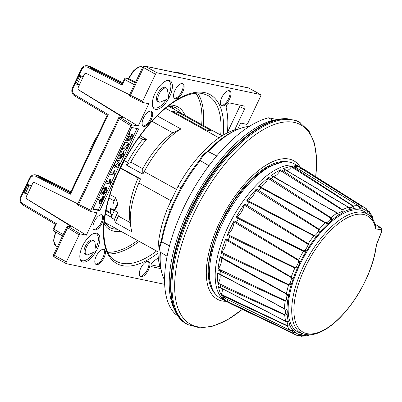 <?xml version="1.0" encoding="UTF-8"?>
<svg xmlns="http://www.w3.org/2000/svg" width="402" height="402" viewBox="0 0 402 402"><rect width="100%" height="100%" fill="white"/><g stroke="black" fill="none" stroke-linecap="round" stroke-linejoin="round"><path stroke-width="0.6" d="M168.488 98.596L160.86 101.892A7.909 3.548 -61.1 0 1 158.785 101.967A7.909 3.548 -61.1 0 1 159.504 93.329A7.909 3.548 -61.1 0 1 166.433 88.123A7.909 3.548 -61.1 0 1 167.478 89.922L168.745 98.133L168.488 98.596L168.745 98.133M158.785 101.967L157.594 101.309A7.909 3.548 -61.1 0 1 158.313 92.671A7.909 3.548 -61.1 0 1 165.247 87.465L166.433 88.123M152.579 106.033A15.206 6.824 118.9 0 0 165.328 100.952A15.206 6.824 118.9 0 0 166.282 99.55M168.378 95.756A15.206 6.824 118.9 0 0 166.579 80.707M95.977 251.305L88.345 254.602A7.909 3.548 -61.1 0 1 86.269 254.677A7.909 3.548 -61.1 0 1 86.993 246.039A7.909 3.548 -61.1 0 1 93.922 240.833A7.909 3.548 -61.1 0 1 94.962 242.632L96.229 250.848L95.977 251.305L96.229 250.848M86.269 254.677L85.083 254.019A7.909 3.548 -61.1 0 1 85.802 245.381A7.909 3.548 -61.1 0 1 92.731 240.175L93.922 240.833M80.068 258.742A15.206 6.824 118.9 0 0 92.817 253.662A15.206 6.824 118.9 0 0 93.766 252.26M95.862 248.466A15.206 6.824 118.9 0 0 94.068 233.421M173.624 257.883A110.711 49.662 -61.1 0 1 235.567 145.831M273.938 120.61L272.646 120.339A113.751 51.024 118.9 0 0 191.171 204.754A113.751 51.024 118.9 0 0 175.619 311.696M277.551 119.66L268.616 117.781A113.193 50.778 -61.1 0 0 183.568 207.869A113.193 50.778 -61.1 0 0 175.388 314.123L177.97 315.766M161.75 241.808L161.343 240.828A89.721 40.25 -61.1 0 1 199.538 160.398A9.944 4.462 -61.1 0 1 206.382 152.378L208.176 151.574A11.769 5.276 118.9 0 0 200.296 160.589M161.73 241.808A11.769 5.276 118.9 0 0 159.83 250.491L159.549 248.542A9.944 4.462 -61.1 0 1 161.343 240.828M159.83 250.491A11.769 5.276 118.9 0 0 160.398 252.245L167.091 256.18M208.934 165.76L200.312 160.579M200.322 160.599A91.545 41.064 118.9 0 0 161.745 241.823M169.488 245.833L161.74 241.863M249.461 126.369A91.545 41.064 118.9 0 0 237.487 129.565A91.545 41.064 118.9 0 0 208.251 151.549M208.226 151.579L216.763 155.936M272.646 120.339L268.616 117.781M160.418 252.265A91.545 41.064 118.9 0 0 160.87 268.159A91.545 41.064 118.9 0 0 164.539 279.998M160.564 266.189A89.721 40.25 -61.1 0 1 160.061 251.501M206.683 152.242A89.721 40.25 -61.1 0 1 235.652 130.354L237.487 129.565M200.281 160.634L199.538 160.398M74.576 95.837A1.216 0.553 -59.3 0 1 74.491 95.802A1.216 0.553 -59.3 0 1 74.556 94.636L108.249 114.625L107.264 115.168L70.375 192.849L70.466 194.196L35.793 176.272A1.216 0.558 -62.7 0 1 36.848 175.287L70.466 192.669M90.465 66.621A1.216 0.452 116.6 0 0 90.42 66.586A1.216 0.452 116.6 0 0 90.37 66.571L87.43 65.777L122.258 83.586M124.308 79.269C124.695 78.395 125.323 78.008 126.193 78.114A1.216 1.075 101.9 0 1 126.444 78.204L124.846 79.671L124.308 79.269L122.173 83.772L122.258 85.118L87.586 67.194A1.216 0.558 -62.7 0 1 88.641 66.209L90.37 66.571L122.66 82.747L89.676 66.285M23.834 191.643L21.145 197.312C20.13 200.02 20.668 202.156 22.763 203.719L56.456 223.703L55.471 224.246L53.33 228.748C52.903 229.698 53.064 230.421 53.803 230.914M70.863 191.824L38.572 175.649A1.216 0.452 -63.4 0 1 38.627 175.669A1.216 0.452 -63.4 0 1 38.667 175.699M56.456 223.703L53.868 229.15L53.33 228.748M82.998 262.079A16.12 7.231 118.9 0 0 96.706 250.15A16.12 7.231 118.9 0 0 97.656 233.517A16.12 7.231 118.9 0 0 83.531 244.125A16.12 7.231 118.9 0 0 82.058 261.732A16.12 7.231 118.9 0 0 82.998 262.079M155.509 109.364A16.12 7.231 118.9 0 0 169.217 97.44A16.12 7.231 118.9 0 0 170.172 80.807A16.12 7.231 118.9 0 0 156.041 91.415A16.12 7.231 118.9 0 0 154.574 109.022A16.12 7.231 118.9 0 0 155.509 109.364M78.199 89.656L77.953 88.093L78.199 89.656L122.61 117.173L122.977 117.625L119.113 116.846L132.037 124.826L130.967 125.801L90.827 210.336L90.802 211.522L96.972 212.829L86.355 235.19L80.244 233.904L79.169 234.879L66.35 261.878A1.824 0.819 118.9 0 0 66.3 263.647A1.824 0.819 118.9 0 0 66.405 263.687L164.634 284.34M79.169 234.879L67.561 227.708L67.315 225.924L71.184 226.703L70.812 226.251L26.406 198.734L26.019 197.141L26.567 198.769L86.355 235.19M109.661 225.07A67.893 30.457 -61.1 0 1 106.972 224.738A67.893 30.457 -61.1 0 1 105.962 224.487M171.297 106.294A67.893 30.457 -61.1 0 1 173.759 109.118M63.199 234.562L53.868 229.15L53.803 230.909L62.526 235.974M33.698 174.85L35.637 174.855L38.572 175.649L37.316 175.212M103.711 249.335A8.517 3.819 -61.1 0 1 102.5 258.3A8.517 3.819 -61.1 0 1 95.555 264.089M148.212 261.395A8.517 3.819 -61.1 0 1 147.001 270.355A8.517 3.819 -61.1 0 1 140.057 276.149M140.986 276.666A8.517 3.819 118.9 0 0 148.227 270.37A8.517 3.819 118.9 0 0 148.73 261.581A8.517 3.819 118.9 0 0 141.268 267.184A8.517 3.819 118.9 0 0 140.489 276.486A8.517 3.819 118.9 0 0 140.986 276.666M229.271 90.686A8.517 3.819 -61.1 0 1 228.06 99.646A8.517 3.819 -61.1 0 1 221.115 105.44M101.801 214.743A8.517 3.819 -61.1 0 1 100.59 223.708A8.517 3.819 -61.1 0 1 93.646 229.497M151.006 111.118A8.517 3.819 -61.1 0 1 149.795 120.082A8.517 3.819 -61.1 0 1 142.851 125.871M143.78 126.394A8.517 3.819 118.9 0 0 151.021 120.092A8.517 3.819 118.9 0 0 151.524 111.309A8.517 3.819 118.9 0 0 144.062 116.912A8.517 3.819 118.9 0 0 143.283 126.213A8.517 3.819 118.9 0 0 143.78 126.394M182.438 83.536A8.517 3.819 -61.1 0 1 181.227 92.5A8.517 3.819 -61.1 0 1 174.282 98.289M96.485 264.611A8.517 3.819 118.9 0 0 103.726 258.31A8.517 3.819 118.9 0 0 104.229 249.521A8.517 3.819 118.9 0 0 96.766 255.129A8.517 3.819 118.9 0 0 95.988 264.431A8.517 3.819 118.9 0 0 96.485 264.611M222.045 105.962A8.517 3.819 118.9 0 0 229.286 99.661A8.517 3.819 118.9 0 0 229.788 90.872A8.517 3.819 118.9 0 0 222.326 96.475A8.517 3.819 118.9 0 0 221.547 105.776A8.517 3.819 118.9 0 0 222.045 105.962M94.576 230.019A8.517 3.819 118.9 0 0 101.817 223.718A8.517 3.819 118.9 0 0 102.319 214.929A8.517 3.819 118.9 0 0 94.857 220.537A8.517 3.819 118.9 0 0 94.078 229.838A8.517 3.819 118.9 0 0 94.576 230.019M175.212 98.812A8.517 3.819 118.9 0 0 182.453 92.51A8.517 3.819 118.9 0 0 182.955 83.722A8.517 3.819 118.9 0 0 175.493 89.329A8.517 3.819 118.9 0 0 174.719 98.631A8.517 3.819 118.9 0 0 175.212 98.812M128.303 78.561L133.107 71.209L136.514 68.184L139.554 66.782L141.514 66.667L142.745 67.033A14.909 6.688 118.9 0 0 128.936 78.732L135.529 82.229M135.233 82.857L126.444 78.204L128.655 78.636M126.303 138.821L127.735 140.579L128.931 139.062C127.504 144.695 134.57 136.007 132.399 134.057L129.766 139.368L130.283 136.675L129.364 136.137L127.117 139.198M100.882 192.357L101.284 194.317L104.676 191.352L105.344 188.463L105.877 188.633L104.304 193.226L103.827 192.965L103.213 194.382L103.686 194.643L106.791 190.834L106.44 187.221L102.661 188.618M105.615 188.523L103.827 192.965M104.304 193.226L103.686 194.643M97.812 198.543L99.5 200.497L100.048 203.829L100.51 203.925L104.028 196.513L102.977 196.126L100.721 200.879M103.455 196.392L100.791 201.99C100.656 199.256 99.887 197.628 98.49 197.111M131.62 135.444L131.142 135.178L129.6 139.137M106.44 187.221L103.364 187.136M100.384 193.412L101.284 194.317M104.188 188.448C104.178 190.603 103.379 192.02 101.791 192.699M97.912 198.618L99.023 200.236L99.575 203.563L100.048 203.829M129.841 136.399L127.303 139.404L130.137 133.424L128.183 134.866M122.118 147.635L122.826 149.8L123.474 150.031C126.042 151.504 130.112 143.821 127.665 142.8C126.313 142.157 125.042 142.554 123.856 143.981M122.917 147.69C122.308 145.102 126.394 142.414 127.58 144.896L126.379 147.986L123.469 148.343L122.917 147.69M117.851 156.619L118.093 158.695L119.288 158.373L120.484 156.86L120.59 158.589L123.344 156.016L123.947 151.855L123.168 153.242C124.957 154.413 119.741 159.87 121.434 155.368L121.831 154.474L121.389 154.197C118.414 161.338 117.565 153.639 121.102 152.644L121.685 151.217L119.731 152.665M123.801 152.112L123.469 151.594L123.947 151.855M119.846 157.815L120.59 158.589M122.354 156.634L123.424 154.544M127.58 144.896L127.102 144.635L123.258 148.202M105.218 182.945L110.083 183.965L110.515 183.051L110.872 179.483L110.294 179.362L109.676 182.332L105.887 181.538M113.671 165.433L114.374 167.599L115.022 167.83C117.595 169.302 121.66 161.619 119.218 160.599C117.866 159.956 116.595 160.348 115.404 161.775M114.464 165.488C113.856 162.9 117.942 160.212 119.128 162.694C119.741 165.312 115.64 167.976 114.464 165.488M127.102 144.635L126.761 144.127M118.138 165.549L119.118 163.614M119.218 160.599L116.017 160.493M113.193 166.438L114.374 167.599M127.665 142.8L124.464 142.695M121.64 148.645L122.826 149.8M136.981 128.565L98.344 209.929L93.068 208.819M121.148 156.936L123.469 151.594M120.007 156.599L119.861 156.85M121.685 151.217L121.213 150.956L120.399 151.263M117.263 157.86L118.093 158.695M118.665 156.991L120.912 153.936L121.359 154.207L120.801 155.559M131.142 135.178L131.921 133.796L132.253 134.313M128.856 140.589L128.298 140.017M126.339 140.71L125.715 140.062M128.846 133.469L129.66 133.157L129.464 133.64M110.304 172.518L113.424 173.172L114.047 170.202L114.58 170.478M106.078 181.418L109.198 182.071L109.821 179.101L110.354 179.377M102.977 196.126L103.48 196.397M99.776 210.718L138.62 128.911L131.7 127.454L92.857 209.266L99.776 210.718L98.344 209.929M130.967 125.801L119.354 118.63L119.113 116.846M237.672 129.193L240.587 123.057L246.697 124.339L247.768 123.364L260.586 96.369A1.824 0.819 118.9 0 0 260.642 94.596A1.824 0.819 118.9 0 0 260.536 94.56L157.046 72.797A1.824 0.819 118.9 0 0 155.438 74.259L142.62 101.259L142.594 102.445L148.765 103.751L138.147 126.112L132.037 124.826M90.746 211.487L77.305 204.889L78.646 204.357L90.827 210.336M129.374 95.656L130.444 95.274L142.62 101.259M77.953 88.093L84.546 73.888L85.968 73.3L129.575 94.771M78.365 89.691L138.147 126.112M85.822 73.239L84.681 73.918M34.024 182.317L32.748 182.965L34.175 182.377L77.782 203.854M77.305 204.889L77.581 204.734M32.889 182.995L26.155 197.171M227.316 132.891A103.304 46.341 -61.1 0 0 226.175 107.716C226.341 105.113 227.391 103.505 229.316 102.887L244.632 106.133C245.23 106.595 245.205 107.58 244.557 109.088L239.708 106.545L240.165 105.168M160.694 268.621L151.293 266.591M151.182 266.486L151.534 266.692C150.489 265.456 151.021 263.737 153.132 261.541A103.304 46.341 118.9 0 0 158.277 257.777M151.026 264.853L160.041 266.747M239.708 106.545L227.351 132.57M234.652 129.946L244.557 109.088M77.812 88.063L79.35 84.827L77.144 84.36L80.797 76.661L83.008 77.124L84.546 73.888M35.793 176.272C33.401 175.342 31.482 176.116 30.034 178.588L27.17 184.352L29.004 185.739L25.346 193.437L27.557 193.905L26.019 197.141M32.748 182.965L31.21 186.201L29.004 185.739M27.17 184.352L23.808 191.432L24.009 193.015L27.894 184.835L30.145 185.307L31.21 186.201M27.281 184.387L30.145 185.307M87.46 65.787C84.802 65.4 82.747 66.506 81.289 69.109L81.827 69.511L78.963 75.275L81.938 76.229L83.008 77.124M79.073 75.31L81.938 76.229M78.963 75.275L75.601 82.35L75.802 83.938L77.144 84.36M75.802 83.938L79.686 75.757L80.797 76.661M24.009 193.015L25.346 193.437M101.641 192.176C102.108 189.839 103.053 188.618 104.475 188.518C105.666 189.302 102.962 193.935 101.987 192.885L101.641 192.176M109.444 174.046L114.309 175.066L114.741 174.151L115.098 170.584L114.52 170.463L113.897 173.433L110.113 172.639M114.806 165.996L118.65 162.428L118.309 161.926M219.628 274.285A9.085 4.075 -61.1 0 1 218.281 283.214L284.711 314.585L285.43 313.61A10.166 4.563 118.9 0 0 285.319 309.957L284.546 309.022L266.395 299.013L234.14 281.832M218.874 286.867L220.834 287.892A76.541 34.336 -61.1 0 1 220.834 287.887A76.541 34.336 -61.1 0 1 220.442 285.5L218.03 284.209A76.591 34.356 -61.1 0 1 217.698 272.883L217.99 273.38L217.698 272.883L220.11 274.159A76.541 34.336 -61.1 0 1 220.341 271.199L217.934 269.898A76.591 34.356 -61.1 0 1 220.216 256.587L222.628 257.878A76.541 34.336 -61.1 0 1 223.467 254.551L223.999 253.531L288.742 284.546L289.852 283.516A10.166 4.563 118.9 0 0 291.38 278.877L291.068 277.486L225.728 239.743A9.085 4.075 -61.1 0 1 221.613 252.23L223.999 253.531M218.03 284.209L218.281 283.214M366.463 213.105A68.737 30.833 118.9 0 0 303.967 256.788A68.737 30.833 118.9 0 0 300.214 332.946L303.651 334.042A68.033 30.517 -61.1 0 1 307.359 258.667A68.033 30.517 -61.1 0 1 369.222 215.427L366.463 213.105M221.261 288.128L285.711 321.203L288.39 321.53A1.216 1.08 134.9 0 1 286.807 322.032L264.752 310.349M231.592 304.193A76.541 34.336 -61.1 0 1 231.446 304.123A76.541 34.336 -61.1 0 1 230.904 303.852A76.541 34.336 -61.1 0 1 230.07 303.379L227.663 302.103A76.591 34.356 -61.1 0 1 222.346 296.867L222.924 296.847L222.346 296.867L224.748 298.133A76.541 34.336 -61.1 0 1 223.758 296.475L223.803 295.581L287.264 325.62L287.752 324.801A10.166 4.563 118.9 0 0 286.807 322.032M222.266 288.782A9.085 4.075 -61.1 0 1 221.417 294.309L223.803 295.581M220.11 274.159L220.381 274.651L220.11 274.159L284.515 308.706L286.988 309.59A11.387 5.105 -61.1 0 1 287.108 313.681A70.566 31.652 118.9 0 0 288.39 321.53A11.387 5.105 -61.1 0 1 289.445 324.63C289.108 325.771 288.405 326.228 287.345 325.997L221.346 295.194A76.591 34.356 -61.1 0 1 218.422 286.616M221.346 295.194L221.417 294.309M225.306 298.103L224.748 298.133L225.306 298.103L224.748 298.133L289.897 330.273L292.696 330.077A11.387 5.105 -61.1 0 1 294.616 331.967C294.47 333.017 293.887 333.429 292.867 333.203L230.07 303.379A76.541 34.336 -61.1 0 1 230.07 303.374L229.929 302.656L292.696 332.926L292.952 332.338A10.166 4.563 118.9 0 0 291.787 330.846L289.968 330.338A1.216 0.452 116.6 0 0 290.038 330.359M227.813 299.671A9.085 4.075 -61.1 0 1 227.542 301.394L229.929 302.656M227.663 302.103L227.542 301.394M292.952 332.338A1.216 1.01 160.9 0 0 294.616 331.967A70.566 31.652 118.9 0 0 299.606 334.64A11.387 5.105 -61.1 0 1 302.259 335.198C302.319 336.092 301.867 336.414 300.892 336.167A1.216 0.633 -63.5 0 1 300.781 336.132A1.216 0.633 -63.5 0 1 300.646 336.012L300.681 335.705A10.166 4.563 118.9 0 0 300.204 335.353L296.787 335.303L299.606 334.64A1.216 1.005 76 0 1 298.957 335.293M367.478 210.507L369.222 211.568A1.216 0.633 121.4 0 1 369.302 211.638C370.026 212.331 369.996 212.899 369.207 213.336A1.216 1.075 -77.8 0 0 368.785 211.723L369.036 211.517A1.216 0.633 121.4 0 1 369.222 211.568L369.674 211.944M300.721 168.182L301.389 167.89L303.751 169.257L362.413 206.613C363.147 207.357 363.106 208.075 362.292 208.769A1.216 1.005 -104 0 0 361.715 207.166L362.081 206.618L300.721 168.182A9.085 4.075 -61.1 0 1 299.269 169.443M372.523 216.784L372.719 218.216A1.216 0.869 178.2 0 1 372.453 218.778A70.566 31.652 118.9 0 0 369.207 213.336A11.387 5.105 -61.1 0 1 367.287 211.442A70.566 31.652 118.9 0 0 362.292 208.769A11.387 5.105 -61.1 0 1 359.644 208.211L358.303 205.749A72.39 32.472 -61.1 0 0 353.283 205.97C354.041 206.744 354.031 207.588 353.247 208.492A1.216 0.859 -120.9 0 0 352.484 206.965L352.916 206.105A1.216 0.603 123.8 0 1 353.283 205.97L294.45 167.795L293.716 168.317L291.37 166.971L292.083 166.433L294.45 167.795A76.541 34.336 -61.1 0 1 296.395 167.709L294.043 166.348A76.591 34.356 -61.1 0 1 301.389 167.89M294.043 166.348L294.344 166.84L294.043 166.348M291.37 166.971A9.085 4.075 -61.1 0 1 287.013 170.739M282.596 171.765L283.325 171.031L342.544 209.754C343.333 210.547 343.378 211.467 342.68 212.522A1.216 0.658 -132.2 0 0 341.72 211.145L342.157 210.01L280.239 170.423L280.948 169.674L283.325 171.031A76.541 34.336 -61.1 0 1 285.566 170.051L283.209 168.689A76.591 34.356 -61.1 0 1 292.083 166.433M283.209 168.689L283.666 168.925M286.656 184.237L319.208 202.874L337.348 212.904L338.559 213.05A10.166 4.563 118.9 0 0 341.72 211.145M280.239 170.423A9.085 4.075 -61.1 0 1 273.29 176.408M268.094 178.307A9.085 4.075 -61.1 0 1 259.365 186.242L325.605 222.552L326.911 222.366A10.166 4.563 118.9 0 0 330.158 219.417L330.539 218.065L268.094 178.307L268.747 177.398L271.134 178.744A76.541 34.336 -61.1 0 1 273.516 176.94L271.149 175.579A76.591 34.356 -61.1 0 1 280.948 169.674M271.149 175.579L271.646 175.463L274.003 176.82L273.516 176.94L337.067 213.05A1.216 0.442 -61.7 0 1 337.348 212.904M258.129 191.402L258.707 190.412L319.208 229.296L320.057 230.607L319.922 232.13L318.585 231.215L318.856 229.723L255.757 190.081L256.31 189.071L258.707 190.412A76.541 34.336 -61.1 0 1 261.069 187.9L258.692 186.543A76.591 34.356 -61.1 0 1 268.747 177.398M258.692 186.543L259.365 186.242M246.446 206.256L246.888 205.231L308.203 243.718L309.284 246.376L307.791 245.738L307.902 244.19L244.069 204.945L244.486 203.904L246.888 205.231A76.541 34.336 -61.1 0 1 249.069 202.186L249.763 201.628L314.133 235.502L315.48 235.009A10.166 4.563 118.9 0 0 318.585 231.215M255.757 190.081A9.085 4.075 -61.1 0 1 247.401 200.291L249.763 201.628M326.911 222.366A1.216 0.859 58.8 0 1 327.68 223.889A70.566 31.652 118.9 0 0 319.922 232.13A11.387 5.105 -61.1 0 1 316.444 236.381L313.826 235.873L246.687 200.839A76.591 34.356 -61.1 0 1 256.31 189.071M246.687 200.839L247.401 200.291M236.21 223.18L236.487 222.2L298.656 259.999L300.118 262.345A1.216 0.417 -161.7 0 1 298.515 261.993L298.425 260.481L233.823 221.884L234.08 220.884L236.487 222.2A76.541 34.336 -61.1 0 1 238.341 218.829L239.024 218.06L303.711 250.858L305.038 250.119A10.166 4.563 118.9 0 0 307.791 245.738M244.069 204.945A9.085 4.075 -61.1 0 1 236.652 216.733L239.024 218.06M315.48 235.009A1.216 0.653 -132.4 0 1 316.444 236.381A70.566 31.652 118.9 0 0 309.284 246.376A11.387 5.105 -61.1 0 1 306.198 251.28L303.425 251.315L235.944 217.487A76.591 34.356 -61.1 0 1 244.486 203.904M235.944 217.487L236.652 216.733M225.728 239.743L225.803 238.853L228.21 240.155A76.541 34.336 -61.1 0 1 229.607 236.688L230.235 235.763L295.048 267.586L296.294 266.667A10.166 4.563 118.9 0 0 298.515 261.993M233.823 221.884A9.085 4.075 -61.1 0 1 227.859 234.446L230.235 235.763M305.038 250.119A1.216 0.407 -140.8 0 1 306.198 251.28A70.566 31.652 118.9 0 0 300.118 262.345A11.387 5.105 -61.1 0 1 297.636 267.576L294.812 268.094L227.205 235.361A76.591 34.356 -61.1 0 1 234.08 220.884M227.205 235.361L227.859 234.446M228.115 241.029L228.21 240.155L291.219 277.028L293.058 278.953A11.387 5.105 -61.1 0 1 291.344 284.149L288.566 285.068L221.065 253.24A76.591 34.356 -61.1 0 1 225.803 238.853M221.065 253.24L221.613 252.23M286.144 299.53A10.166 4.563 118.9 0 0 286.882 295.239L286.335 294.038L220.326 257.31A9.085 4.075 -61.1 0 1 218.346 268.863L285.214 300.575L286.144 299.53A1.216 0.427 18.2 0 0 287.757 299.877C287.108 300.962 286.234 301.364 285.118 301.083L220.341 271.199L220.733 270.154M220.326 257.31L220.216 256.587M217.934 269.898L218.346 268.863M359.549 206.824A1.216 1.08 -45.8 0 1 359.644 208.211A70.566 31.652 118.9 0 0 353.247 208.492A11.387 5.105 -61.1 0 1 350.041 209.306L348.323 207.226L286.003 170.277M361.715 207.166A10.166 4.563 118.9 0 1 359.77 206.985L358.403 205.774A1.216 0.452 -58.8 0 0 358.303 205.749L296.395 167.709A76.541 34.336 -61.1 0 1 296.4 167.709L296.676 168.187M303.063 169.528L303.751 169.257A76.541 34.336 -61.1 0 1 304.962 169.885A76.541 34.336 -61.1 0 1 305.269 170.071L312.143 174.413L305.269 170.071M304.962 169.885L300.254 167.162A76.646 34.381 118.9 0 0 299.992 167.016A76.646 34.381 118.9 0 0 232.823 217.462A76.646 34.381 118.9 0 0 225.834 301.173A76.646 34.381 118.9 0 0 226.095 301.314A79.078 35.471 118.9 0 1 219.567 222.452A79.078 35.471 118.9 0 1 300.264 167.167M285.43 313.61A1.216 0.668 -170.4 0 0 287.108 313.681C286.596 314.836 285.797 315.289 284.701 315.042L220.442 285.5L220.668 284.495M261.717 187.588L261.069 187.9L325.298 222.824A1.216 0.452 116.8 0 1 325.605 222.552M330.389 185.94L312.143 174.413M270.461 179.639L271.134 178.744L330.921 217.708A1.216 0.553 124.8 0 0 330.539 218.065M222.718 258.587L222.628 257.878L286.395 293.641A1.216 0.452 121 0 0 286.335 294.038M330.158 219.417A1.216 0.412 39.4 0 1 331.313 220.582A11.387 5.105 -61.1 0 1 327.68 223.889L325.298 222.824A72.39 32.472 -61.1 0 0 319.208 229.296A1.216 0.528 124.7 0 0 318.856 229.723M307.902 244.19A1.216 0.502 124.2 0 1 308.203 243.718A72.39 32.472 -61.1 0 1 313.826 235.873A1.216 0.462 -64.5 0 1 314.133 235.502M298.425 260.481A1.216 0.482 123.4 0 1 298.656 259.999A72.39 32.472 -61.1 0 1 303.425 251.315A1.216 0.482 -65.6 0 1 303.711 250.858M291.38 278.877A1.216 0.663 -170.2 0 0 293.058 278.953A70.566 31.652 118.9 0 1 297.636 267.576L296.294 266.667M291.068 277.486A1.216 0.462 122.3 0 1 291.219 277.028A72.39 32.472 -61.1 0 1 294.812 268.094A1.216 0.502 -66.4 0 1 295.048 267.586M286.882 295.239A1.216 0.864 -1.5 0 0 288.581 295.068A70.566 31.652 118.9 0 1 291.344 284.149L289.852 283.516M285.319 309.957A1.216 1.005 161.4 0 0 286.988 309.59A70.566 31.652 118.9 0 1 287.757 299.877A11.387 5.105 -61.1 0 0 288.581 295.068L286.395 293.641A72.39 32.472 -61.1 0 1 288.566 285.068A1.216 0.528 -66.8 0 1 288.742 284.546M285.214 300.575A1.216 0.553 113.1 0 0 285.118 301.083A72.39 32.472 -61.1 0 0 284.515 308.706A1.216 0.442 119.5 0 0 284.546 309.022M220.989 288.144L285.827 321.404A1.216 0.447 118.1 0 0 285.827 321.409A1.216 0.447 118.1 0 1 285.711 321.203A72.39 32.472 -61.1 0 1 284.701 315.042A1.216 0.578 -66.6 0 1 284.711 314.585M291.5 330.74A1.216 1.075 102.2 0 0 292.696 330.077A70.566 31.652 118.9 0 1 289.445 324.63A1.216 0.869 178.2 0 1 287.752 324.801M222.442 296.957L289.968 330.338A1.216 0.452 116.6 0 1 289.897 330.273A72.39 32.472 -61.1 0 1 287.345 325.997A1.216 0.603 -65.9 0 1 287.264 325.62M296.787 335.303A72.39 32.472 -61.1 0 1 295.334 334.7A72.39 32.472 -61.1 0 1 292.867 333.203A1.216 0.623 -64.9 0 1 292.696 332.926M300.892 336.167L306.907 336.042L308.656 334.921A70.566 31.652 118.9 0 1 302.259 335.198A1.216 1.08 134.2 0 1 300.681 335.705M308.791 334.841A11.387 5.105 -61.1 0 0 308.656 334.921A1.216 0.859 59.1 0 1 308.329 335.439L309.711 334.831M311.218 334.72A1.216 1.075 101.5 0 1 310.681 334.776L311.625 334.876M373.428 220.502A1.216 1.08 134.9 0 1 373.709 221.256M367.287 211.442A1.216 1.01 -19.1 0 0 367.488 210.527L366.328 208.708L367.287 211.442M366.328 208.708A72.39 32.472 -61.1 0 0 365.358 208.04A72.39 32.472 -61.1 0 0 362.413 206.613A1.216 0.623 122.8 0 0 362.081 206.618M294.184 166.383L358.403 205.774A1.216 0.452 -58.8 0 1 358.478 205.864M352.916 206.105L293.716 168.317M338.559 213.05A1.216 1 -104.5 0 1 339.142 214.653A11.387 5.105 -61.1 0 0 342.68 212.522A70.566 31.652 118.9 0 1 350.041 209.306A1.216 1.075 -78.5 0 0 349.619 207.693A10.166 4.563 118.9 0 0 352.484 206.965M342.157 210.01A1.216 0.578 124.5 0 1 342.544 209.754A72.39 32.472 -61.1 0 1 348.323 207.226A1.216 0.447 -60.3 0 1 348.559 207.211L349.619 207.693M325.439 193.774L347.645 206.688M283.516 168.684L348.559 207.211M369.302 211.638L372.423 216.608L372.453 218.778A11.387 5.105 -61.1 0 0 372.473 219.12M374.011 221.251L373.93 221.703M311.907 334.64L311.62 334.846M339.142 214.653L337.067 213.05A72.39 32.472 -61.1 0 0 330.921 217.708C331.756 218.497 331.886 219.457 331.313 220.582A70.566 31.652 118.9 0 1 339.142 214.653M376.428 244.979L381.408 232.426L381.644 230.592L381.186 229.743A603.588 82.968 -152.8 0 1 375.739 228.909L375.935 227.648M375.739 228.909A66.436 29.803 118.9 0 0 311.359 255.818A66.436 29.803 118.9 0 0 313.645 333.7A66.436 29.803 118.9 0 0 376.217 245.14A603.588 524.635 -77.1 0 0 381.262 232.426M376.217 245.14L376.463 244.868M375.724 226.763A601.774 82.717 27.2 0 0 380.453 227.487L380.774 227.617M299.992 167.016L294.284 163.86A76.646 34.381 118.9 0 0 227.115 214.301A76.646 34.381 118.9 0 0 220.12 298.013L225.834 301.173M374.935 224.15L380.453 227.487A1.824 1.678 98.2 0 1 381.186 229.743M113.997 210.653L110.746 208.854A0.915 0.407 -61.1 0 1 110.635 208.402A18.251 8.186 118.9 0 0 110.419 212.497L105.997 210.055M114.279 210.703L111.148 217.582A66.305 29.743 -61.1 0 1 111.047 217.1A4.563 2.045 -61.1 0 0 110.826 213.507A4.563 2.045 -61.1 0 0 110.5 213.402A66.305 29.743 -61.1 0 1 110.419 212.497M105.274 213.909L111.047 217.1M110.5 213.402L105.842 210.829M108.987 198.01L114.128 200.854C112.867 203.678 112.61 206.693 113.359 209.909L114.133 210.718A0.915 0.407 118.9 0 0 114.897 210.055L117.419 205.251A60.22 27.014 118.9 0 1 117.52 203.276L114.133 210.718M114.485 210.583L117.696 212.362L114.48 219.422A66.305 29.743 118.9 0 0 115.369 222.673L132.022 231.879A66.305 29.743 118.9 0 1 130.75 226.562A66.305 29.743 118.9 0 1 138.836 182.97L140.509 178.87L120.726 167.935M115.369 222.673L118.369 216.085L130.137 222.587M114.128 200.854L115.59 197.648L117.52 203.276M110.027 194.578L115.59 197.648M138.981 137.348L142.705 139.409L146.534 139.419A60.22 27.014 118.9 0 0 130.821 162.127L126.334 165.016L127.585 162.388L124.449 160.654M140.072 135.851L146.534 139.419M90.55 151.252L89.4 150.856A63.265 28.376 -61.1 0 1 97.812 135.072M151.966 121.298L172.9 132.871A60.22 27.014 118.9 0 0 142.715 168.699L142.821 174.131L126.334 165.016M142.715 168.699L130.821 162.127M111.148 217.582L114.48 219.422M172.9 132.871L180.89 128.962L157.187 115.856M178.448 112.56L172.639 111.339L206.422 130.012L212.231 131.233L178.448 112.56L177.759 114.168M219.05 137.841L165.544 108.269M168.327 106.118L222.09 135.836M90.068 151.378L89.4 150.856M242.401 309.369L227.557 319.766L213.326 326.067L200.221 327.937L187.819 324.62A115.575 51.843 -61.1 0 1 187.015 324.198A115.575 51.843 -61.1 0 1 191.779 209.04A115.575 51.843 -61.1 0 1 287.792 118.871L288.726 119.434A115.535 51.828 118.9 0 1 297.098 121.193L295.319 120.57M180.965 187.85L178.021 186.221A85.159 38.2 -61.1 0 1 238.929 128.967M104.229 222.065L157.991 251.783M171.096 200.804L138.836 182.97M142.821 174.131L144.238 171.594L176.498 189.427M180.89 128.962A66.305 29.743 118.9 0 0 144.238 171.594M120.535 168.327L138.102 178.036L140.509 178.87M138.102 178.036A60.22 27.014 118.9 0 0 129.735 219.989L130.75 226.562M142.705 139.409A66.305 29.743 118.9 0 0 127.585 162.388M117.696 212.362A60.22 27.014 118.9 0 0 118.369 216.085M296.163 120.63A115.575 51.843 -61.1 0 1 298.842 121.896A115.575 51.843 -61.1 0 1 299.631 122.354L309.032 131.092L314.424 143.182L316.655 158.584L315.746 176.689M178.021 186.221L167.433 208.512L170.312 210.105M161.132 269.697A85.159 38.2 -61.1 0 1 167.433 208.512M287.355 118.741L287.772 118.861A115.575 51.843 118.9 0 0 191.759 209.03A115.575 51.843 118.9 0 0 186.995 324.188A115.575 51.843 118.9 0 0 187.005 324.193L186.995 324.188C161.308 311.515 166.604 251.401 196.814 197.879C221.934 151.559 261.401 116.691 287.35 118.741M108.249 114.625L70.466 194.196M107.289 115.258L74.496 95.807C71.852 93.852 71.159 91.194 72.4 87.832L72.938 88.229C71.923 90.942 72.46 93.078 74.556 94.636M90.344 67.747L122.791 83.998M22.763 203.719A1.216 0.553 120.7 0 0 22.703 204.884A1.216 0.553 120.7 0 0 22.778 204.914M38.547 176.825L70.998 193.076M85.49 65.772L87.435 65.777M134.353 84.706L124.846 79.671L122.258 85.118M197.749 93.138A94.304 42.305 -61.1 0 1 203.296 125.449M139.203 241.396A94.304 42.305 -61.1 0 1 108.887 253.883M107.987 252.255A93.088 41.758 118.9 0 0 137.59 240.507M201.688 124.56A93.088 41.758 118.9 0 0 195.89 93.239M119.057 117.384L119.268 116.942M122.449 117.515L122.61 117.173M70.651 226.592L70.812 226.251M169.589 105.083A70.164 31.477 -61.1 0 1 173.835 105.43A70.164 31.477 -61.1 0 1 185.091 115.384M120.992 231.331A70.164 31.477 -61.1 0 1 104.028 223.683M220.678 135.057A94.691 42.476 118.9 0 0 207.553 95.299L202.759 93.586C198 92.566 192.457 93.249 186.136 95.626C180.071 97.942 173.694 101.761 167.006 107.083C152.464 118.856 139.288 134.896 127.484 155.192C100.781 199.955 96.475 252.089 115.932 261.034A94.691 42.476 118.9 0 0 121.756 263.245A94.691 42.476 118.9 0 0 156.584 251.004M248.833 88.093A1.824 0.819 118.9 0 0 248.748 88.023A1.824 0.819 118.9 0 0 248.642 87.983L145.152 66.224A1.824 0.819 118.9 0 0 143.544 67.687L130.444 95.274M260.642 94.596L248.748 88.023A1.824 1.824 0 0 0 248.24 87.832A1.824 1.618 101.9 0 1 248.642 87.983L260.536 94.56M248.24 87.832L144.75 66.074A1.824 1.618 101.9 0 1 145.152 66.224L157.046 72.797M144.75 66.074A1.824 1.824 0 0 0 142.725 67.079L155.438 74.259M67.234 226.065L53.637 254.692L54.456 255.3A1.824 0.819 118.9 0 0 54.406 257.074A1.824 0.819 118.9 0 0 54.511 257.109M174.759 72.385L184.664 74.465A101.912 45.712 118.9 0 0 175.287 72.496M104.183 221.979L108.852 226.994A68.34 30.658 118.9 0 0 113.515 228.869A68.34 30.658 118.9 0 0 117.158 229.215M181.257 113.263A68.34 30.658 118.9 0 0 174.955 107.409L172.031 106.424L168.227 106.118M30.034 178.588L29.497 178.186C30.949 175.589 33.009 174.483 35.667 174.87M21.145 197.312L20.608 196.91C19.361 200.271 20.06 202.93 22.703 204.884L55.496 224.336M87.586 67.194C85.194 66.265 83.274 67.039 81.827 69.511M56.064 232.225A14.909 6.688 118.9 0 0 55.933 245.903L57.406 246.758M67.26 226.467L67.471 226.019M99.5 200.497L99.023 200.236M142.544 102.409L129.102 95.807M67.315 225.924L80.244 233.904M119.354 118.63L78.646 204.357M67.561 227.708L54.456 255.3L66.35 261.878M158.006 253.084A96.515 43.295 -61.1 0 1 108.605 198.487A96.515 43.295 -61.1 0 1 204.558 92.591A96.515 43.295 -61.1 0 1 223.195 135.157M75.631 82.566L72.938 88.229M367.483 210.517L368.182 211.492A10.166 4.563 118.9 0 0 368.785 211.723M110.635 208.402L113.359 209.909M215.432 294.078A76.018 34.1 -61.1 0 1 220.959 222.743A76.018 34.1 -61.1 0 1 288.455 161.986M296.033 120.57L298.827 121.886A115.575 51.843 118.9 0 0 298.827 121.886A115.575 51.843 118.9 0 0 296.143 120.62M315.681 176.649A113.932 51.109 118.9 0 0 276.918 123.635A113.932 51.109 118.9 0 0 193.789 213.633A113.932 51.109 118.9 0 0 179.855 312.716A113.932 51.109 118.9 0 0 242.331 309.334M188.804 325.117A115.53 51.828 -61.1 0 1 191.337 212.527A115.53 51.828 -61.1 0 1 300.57 122.922M37.878 175.362L70.868 191.814M53.637 254.692A1.824 1.824 0 0 0 54.406 257.074L66.3 263.647M35.637 174.855L37.331 175.212M55.933 245.903L53.476 240.778L55.506 231.899M126.193 78.114L128.776 78.656M77.35 204.919L90.802 211.522M129.142 95.837L142.599 102.445M20.608 196.91L29.497 178.186M72.4 87.832L81.289 69.109M142.725 67.079L129.132 95.706M119.027 116.987L77.335 204.784M243.557 286.767L250.376 290.41M295.279 189.252L301.832 193M230.904 303.852L226.095 301.314M296.932 335.363L231.446 304.123M366.428 208.779L322.66 181.056M217.869 273.355L251.747 291.103M299.053 335.273L301.369 336.323M372.719 218.216L373.418 220.492L374.041 221.241M303.093 193.759L274.003 176.82M374.031 221.316L374.337 222.607M312.454 334.559L311.686 334.826M380.749 227.597L374.905 224.065M381.408 232.426C382.262 230.225 382.031 228.607 380.714 227.582M303.651 334.042C309.892 335.896 317.047 334.419 325.123 329.625C329.947 326.751 334.801 322.876 339.675 318.007C351.901 305.53 361.684 290.395 369.031 272.601C372.976 262.777 375.458 253.511 376.473 244.813M369.222 215.427C372.518 218.261 374.754 222.346 375.94 227.678M218.587 286.872L220.984 288.139M308.329 335.439L307.033 336.042M212.095 288.35L208.744 276.606L209.151 260.782L213.382 242.295L221.105 222.743L234.502 199.543L250.521 180.207L267.064 167.217L281.827 162.202"/></g></svg>
